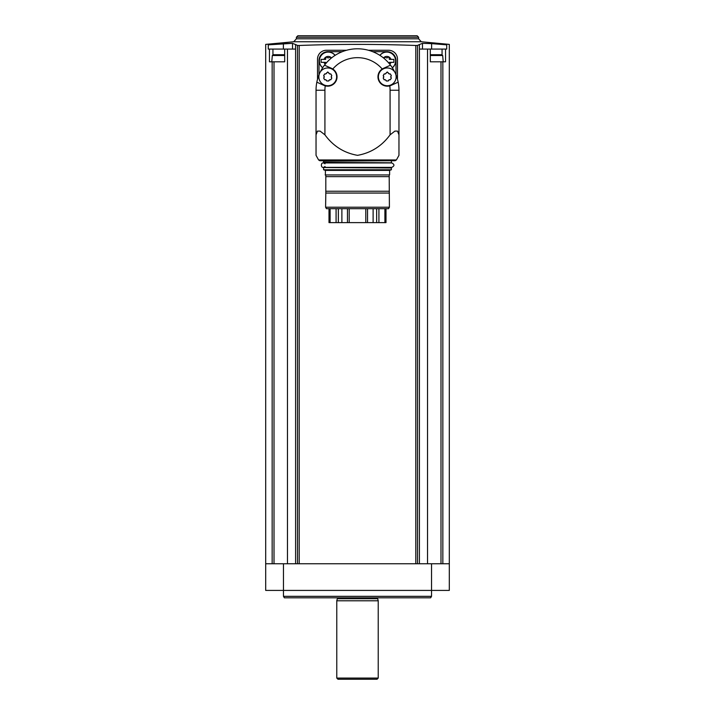 <?xml version="1.0" encoding="UTF-8"?>
<svg xmlns="http://www.w3.org/2000/svg" width="715" height="715" viewBox="0 0 715 715"><rect width="100%" height="100%" fill="white"/><g stroke="black" fill="none" stroke-linecap="round" stroke-linejoin="round"><path stroke-width="1.07" d="M386.002 222.615L386.002 208.691L386.002 222.615L365.803 222.615L365.803 208.691M365.803 222.615L328.998 222.615L328.998 208.691L328.998 222.615M389.407 207.216L325.593 207.216L326.442 208.691L388.558 208.691L389.407 207.216L389.183 174.934L389.183 176.632L325.817 176.632L325.817 174.934L325.146 174.934L389.183 174.934M325.593 207.216L325.817 193.059L389.183 193.059M325.817 193.059L325.817 191.236L389.183 191.236M325.817 191.236L325.817 174.934M325.388 174.817L325.388 170.402L389.612 170.402L391.409 169.75L391.409 167.971L324.038 167.533L391.409 167.971M325.388 170.402L323.591 169.75L391.409 169.75M323.591 169.75L323.591 167.971M325.003 167.533L325.003 166.497C320.186 170.581 320.186 159.74 325.003 163.824L325.003 162.788M398.961 140.069L398.961 155.334L396.423 159.954L395.118 160.723L319.882 160.723L391.856 160.723L323.144 160.723L324.038 162.788L389.997 162.94M319.882 160.723L318.577 159.954L396.423 159.954M398.961 155.334L398.961 134.849L397.54 131.104L394.894 131.104L390.077 134.849C381.774 146.128 370.924 152.956 357.536 155.334C344.103 152.983 333.235 146.155 324.923 134.849L320.106 131.104L317.46 131.104L316.039 134.849L316.039 155.334L318.577 159.954M316.039 155.334L316.039 140.069M316.039 134.849L316.039 90.242A41.461 41.461 0 0 1 316.834 82.18L323.913 85.362L316.834 82.18A41.461 41.461 0 0 1 319.239 74.28M398.961 134.849L398.961 90.242L390.077 90.242L390.077 134.849M390.077 90.242A32.577 32.577 0 0 0 389.773 85.836A9.331 9.331 0 0 0 391.087 85.362L398.166 82.18L389.773 85.836A9.331 9.331 0 0 1 382.212 69.015A32.577 32.577 0 0 0 332.788 69.015A9.331 9.331 0 0 0 331.563 68.345L324.485 65.163L332.788 69.015A9.331 9.331 0 0 1 325.227 85.836L323.913 85.362M383.437 68.345L382.212 69.015A9.331 9.331 0 0 1 383.437 68.345L390.515 65.163L383.437 68.345M320.177 72.197A41.461 41.461 0 0 1 394.823 72.197M395.761 74.28A41.461 41.461 0 0 1 398.961 90.242M395.994 74.852L395.994 60.569A8.884 8.884 0 0 0 387.11 51.686L372.738 51.686M342.262 51.686L327.89 51.686A8.884 8.884 0 0 0 319.006 60.569L319.006 74.852M346.516 50.265L326.406 50.265A8.884 8.884 0 0 0 317.523 59.148L317.523 79.258M397.477 79.258L397.477 59.148A8.884 8.884 0 0 0 388.594 50.265L368.484 50.265M299.201 563.76L299.201 45.474L297.494 45.42L299.201 45.474C337.864 44.035 376.725 44.035 415.799 45.474L417.506 45.42L415.799 45.474L415.799 563.76M283.471 563.76L265.694 563.76L265.694 590.411L449.306 590.411L449.306 563.76L283.471 563.76L283.471 596.337L431.529 596.337L431.529 563.76M272.942 54.742L272.942 49.076L284.668 49.076L284.704 61.812L269.448 61.812L269.448 49.076L268.268 49.076L268.268 44.839C264.845 44.241 264.845 44.241 268.268 44.839C264.845 44.241 264.845 44.241 268.268 44.839L292.515 43.356L283.381 43.633L283.381 49.076M272.942 49.076L269.448 49.076M284.704 61.812L284.668 49.076L295.572 49.076L295.572 44.536L297.494 45.42L297.494 563.76M431.619 49.076L431.619 43.633L446.732 44.839C450.155 44.241 450.155 44.241 446.732 44.839C450.155 44.241 450.155 44.241 446.732 44.839L446.732 49.076L430.296 49.076L430.332 61.812L430.296 49.076L427.525 49.076L427.525 563.76M430.296 61.812L445.552 61.812L445.552 49.076M417.506 563.76L417.506 45.42L419.428 44.536L419.428 49.076L427.525 49.076M419.401 44.545L419.401 563.76M295.599 44.545L295.599 563.76M287.475 49.076L287.475 563.76M292.515 49.076L292.515 43.356L295.572 44.536M419.428 44.536L422.485 43.356L431.619 43.633M296.385 37.234L418.615 37.234L417.131 35.75L297.869 35.75L296.385 37.234L296.385 38.807L293.704 41.756L421.296 41.756L449.306 44.384L449.306 563.76M283.471 596.337L284.356 597.812L430.644 597.812L431.529 596.337M357.5 600.779L378.226 600.779L377.681 598.714L337.319 598.714L336.774 600.779L357.5 600.779M378.226 678.061L377.046 679.25L337.954 679.25L336.774 678.061L378.226 678.061L378.226 600.779M422.485 49.076L422.485 43.356M430.332 54.706L441.798 54.706L442.683 55.511L443.229 61.812M438.527 54.706L431.386 54.706M284.668 54.706L273.202 54.706L272.317 55.511L271.772 61.812M280.718 54.706L276.213 54.706M283.355 54.706L282.55 54.706M386.815 51.98A8.884 8.884 0 0 1 392.365 67.8A8.884 8.884 0 0 0 386.815 51.98A8.884 8.884 0 0 0 379.862 55.332A8.884 8.884 0 0 1 386.815 51.98M389.3 63.635A0.831 0.831 0 0 0 389.273 63.501A1.448 1.448 0 0 1 389.407 62.339L393.894 62.339L393.894 59.381L389.407 59.381A1.448 1.448 0 0 1 389.273 58.228A0.831 0.831 0 0 0 387.87 57.423A1.448 1.448 0 0 1 385.76 57.423A0.831 0.831 0 0 0 384.366 58.228A1.448 1.448 0 0 1 384.42 58.71M328.185 51.98A8.884 8.884 0 0 1 335.138 55.332A8.884 8.884 0 0 0 319.802 57.924A8.884 8.884 0 0 0 322.635 67.8A8.884 8.884 0 0 1 328.185 51.98M330.58 58.71A1.448 1.448 0 0 1 330.634 58.228A0.831 0.831 0 0 0 329.24 57.423A1.448 1.448 0 0 1 327.13 57.423A0.831 0.831 0 0 0 325.727 58.228A1.448 1.448 0 0 1 325.593 59.381L321.106 59.381L321.106 62.339L325.593 62.339A1.448 1.448 0 0 1 325.727 63.501A0.831 0.831 0 0 0 325.7 63.635M331.519 57.933A4.442 4.442 0 0 0 323.993 59.381L321.106 59.381M321.106 62.339L323.993 62.339A4.442 4.442 0 0 0 325.245 64.189M389.755 64.189A4.442 4.442 0 0 0 391.007 62.339L393.894 62.339M393.894 59.381L391.007 59.381A4.442 4.442 0 0 0 383.481 57.933M387.262 67.97A8.884 8.884 0 0 1 394.957 81.296A8.884 8.884 0 0 1 379.567 81.296A8.884 8.884 0 0 1 387.262 67.97M391.32 78.096L390.363 79.74L388.987 79.919L388.209 80.992L386.315 80.992L385.537 79.919L384.161 79.74L383.204 78.096L383.741 76.898L383.204 75.611L384.161 73.967L385.537 73.788L387.262 71.965L388.987 73.788L390.363 73.967L391.32 75.611L390.783 76.809A1.707 1.707 0 0 0 391.32 78.096L390.783 76.809A1.707 1.707 0 0 1 391.32 75.611M327.738 67.97A8.884 8.884 0 0 1 335.433 81.296A8.884 8.884 0 0 1 320.043 81.296A8.884 8.884 0 0 1 327.738 67.97M331.796 78.096L330.839 79.74L329.463 79.919L328.685 80.992L326.791 80.992L326.013 79.919L324.637 79.74L323.681 78.096L324.217 76.898L323.681 75.611L324.637 73.967L326.013 73.788L327.738 71.965L329.463 73.788L330.839 73.967L331.796 75.611L331.26 76.809A1.707 1.707 0 0 0 331.796 78.096L331.26 76.809A1.707 1.707 0 0 1 331.796 75.611M383.204 78.096A1.707 1.707 0 0 0 383.204 75.611M384.161 73.967A1.707 1.707 0 0 0 386.315 72.716M388.209 72.716A1.707 1.707 0 0 0 390.363 73.967M390.363 79.74A1.707 1.707 0 0 0 388.209 80.992M386.315 80.992A1.707 1.707 0 0 0 384.161 79.74M323.681 78.096A1.707 1.707 0 0 0 323.681 75.611M324.637 73.967A1.707 1.707 0 0 0 326.791 72.716M328.685 72.716A1.707 1.707 0 0 0 330.839 73.967M330.839 79.74A1.707 1.707 0 0 0 328.685 80.992M326.791 80.992A1.707 1.707 0 0 0 324.637 79.74M349.197 222.615L349.197 208.691M367.546 222.615L367.546 208.691M373.114 222.615L373.114 208.691M341.886 222.615L341.886 208.691M347.454 222.615L347.454 208.691M323.591 162.35L390.962 162.788M323.591 161.161L391.856 160.723M324.923 134.849L324.923 90.242A32.577 32.577 0 0 1 325.227 85.836M324.923 90.242L316.039 90.242M272.156 61.812L272.156 563.76M274.015 61.812L274.015 563.76M442.844 61.812L442.844 563.76M440.985 61.812L440.985 563.76M296.385 38.807L418.615 38.807L421.296 41.756M337.364 597.812L337.364 598.41L377.636 598.41L377.636 597.812M442.058 54.742L442.058 49.076M442.683 55.511L430.332 55.511M284.668 55.511L272.317 55.511M379.951 55.386A8.786 8.786 0 0 1 395.109 57.951A8.786 8.786 0 0 1 392.312 67.719M322.688 67.719A8.786 8.786 0 0 1 328.185 52.079A8.786 8.786 0 0 1 335.049 55.386M378.914 222.615L378.914 208.691M384.902 222.615L384.902 208.691M330.098 222.615L330.098 208.691M336.086 222.615L336.086 208.691M376.653 222.615L376.653 208.691M338.347 222.615L338.347 208.691M389.612 174.817L389.612 170.402M323.225 167.382L391.775 167.382C394.644 165.898 394.644 164.423 391.775 162.94L323.225 162.94M391.409 162.35L391.409 161.161M293.704 41.756L265.694 44.384L265.694 563.76M418.615 38.807L418.615 37.234M336.774 678.061L336.774 600.779"/></g></svg>
